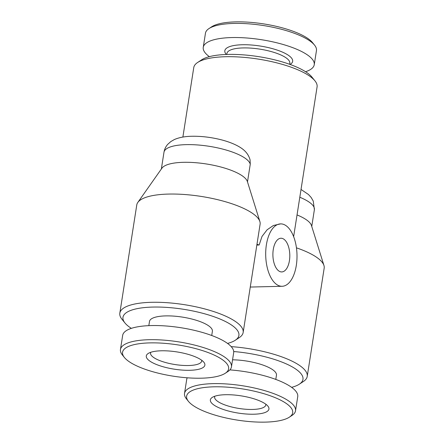 <?xml version="1.0" encoding="UTF-8"?>
<svg xmlns="http://www.w3.org/2000/svg" width="444" height="444" viewBox="0 0 444 444"><rect width="100%" height="100%" fill="white"/><g stroke="black" fill="none" stroke-linecap="round" stroke-linejoin="round"><path stroke-width="0.67" d="M201.726 360.273A25.902 7.626 8.9 0 1 201.731 361.011A25.902 7.626 8.9 0 1 188.561 365.523A25.902 7.626 8.9 0 1 153.735 357.548A25.902 7.626 8.9 0 1 150.549 352.997A25.902 7.626 8.9 0 1 150.777 352.297M201.226 359.918A29.648 8.73 8.9 0 1 203.868 362.249A29.648 8.73 8.9 0 1 186.647 370.296A29.648 8.73 8.9 0 1 149.944 361.166A29.648 8.73 8.9 0 1 148.135 353.518A29.648 8.73 8.9 0 1 173.432 351.432A29.648 8.73 8.9 0 1 201.226 359.918M129.16 361.666A53.68 15.806 8.9 0 1 124.381 357.453A53.68 15.806 8.9 0 1 155.561 342.885A53.68 15.806 8.9 0 1 222.011 359.418A53.68 15.806 8.9 0 1 225.28 373.254A53.68 15.806 8.9 0 1 179.487 377.039A53.68 15.806 8.9 0 1 129.16 361.666M124.381 357.453L122.366 354.95A56.172 16.545 8.9 0 1 120.457 349.495A56.172 16.545 8.9 0 1 163.281 340.093A56.172 16.545 8.9 0 1 224.536 357.004A56.172 16.545 8.9 0 1 231.452 366.877A56.172 16.545 8.9 0 1 227.961 371.489L225.28 373.254M120.457 349.495L122.672 335.353A56.172 16.545 8.9 0 1 165.495 325.946A56.172 16.545 8.9 0 1 226.751 342.862A56.172 16.545 8.9 0 1 233.666 352.73L231.452 366.877M148.829 325.652L149.489 321.439A31.829 9.374 8.9 0 1 173.754 316.111A31.829 9.374 8.9 0 1 208.469 325.696A31.829 9.374 8.9 0 1 212.387 331.285L211.727 335.503M289.433 260.628A16.85 8.453 88.6 0 0 280.941 238.239A16.85 8.453 88.6 0 0 273.265 249.545A16.85 8.453 88.6 0 0 281.757 271.933A16.85 8.453 88.6 0 0 289.433 260.628M266.383 244.822A31.208 15.651 88.6 0 0 282.107 286.286A31.208 15.651 88.6 0 0 296.32 265.346A31.208 15.651 88.6 0 0 285.964 225.619A31.208 15.651 88.6 0 0 280.591 223.887A31.208 15.651 88.6 0 0 266.383 244.822M256.843 245.055L259.146 244.999L261.999 236.458L267.105 229.792L273.382 225.502L280.591 223.887M282.107 286.286L250.266 287.052M131.346 328.355A58.669 17.277 8.9 0 1 124.969 322.988A58.669 17.277 8.9 0 1 152.792 307.07A58.669 17.277 8.9 0 1 218.842 318.548A58.669 17.277 8.9 0 1 235.259 340.259A58.669 17.277 8.9 0 1 227.544 343.423M124.969 322.988L121.95 319.236A62.415 18.382 8.9 0 1 119.825 313.17A62.415 18.382 8.9 0 1 151.554 302.303A62.415 18.382 8.9 0 1 214.03 311.677A62.415 18.382 8.9 0 1 243.157 332.484A62.415 18.382 8.9 0 1 239.277 337.606L235.259 340.259M119.825 313.17L136.774 204.939A62.415 18.382 8.9 0 1 137.823 202.431L161.943 168.165A43.69 12.865 8.9 0 1 183.416 162.315A43.69 12.865 8.9 0 1 247.38 181.546L259.873 221.539A62.415 18.382 8.9 0 1 260.101 224.253L243.157 332.484M137.823 202.431A62.415 18.382 8.9 0 1 168.498 194.072A62.415 18.382 8.9 0 1 259.873 221.539M247.491 181.901L250.255 164.263L250.072 159.84C247.857 152.02 242.163 148.396 237.756 145.965C232.922 143.384 227.195 141.275 220.574 139.627C210.783 137.224 201.215 136.103 191.875 136.264C184.854 136.38 178.988 137.49 174.264 139.594L170.807 141.586L167.666 144.411C165.706 146.659 164.48 149.273 163.98 152.242A43.69 12.865 8.9 0 1 186.186 144.639A43.69 12.865 8.9 0 1 250.255 164.263M291.614 387.346A58.669 17.277 -171.1 0 0 299.328 384.182A58.669 17.277 -171.1 0 0 289.249 365.295A58.669 17.277 -171.1 0 0 233.705 351.537M299.328 384.182L303.346 381.529A62.415 18.382 -171.1 0 0 307.226 376.407A62.415 18.382 -171.1 0 0 231.202 346.625M293.639 236.63L317.083 86.907A62.415 18.382 -171.1 0 0 314.963 80.841L311.943 77.09A58.669 17.277 -171.1 0 0 306.721 72.483A58.669 17.277 -171.1 0 0 251.715 55.683A58.669 17.277 -171.1 0 0 201.654 59.818L197.636 62.471A62.415 18.382 -171.1 0 0 193.756 67.593L182.878 137.068M314.963 80.841A62.415 18.382 -171.1 0 0 309.401 75.941A62.415 18.382 -171.1 0 0 250.888 58.07A62.415 18.382 -171.1 0 0 197.636 62.471M307.226 376.407L324.176 268.176A62.415 18.382 -171.1 0 0 323.942 265.462A62.415 18.382 -171.1 0 0 296.442 247.835M259.146 244.999A62.415 18.382 -171.1 0 0 256.959 244.311M214.014 405.089A29.648 8.73 8.9 0 1 212.204 397.441A29.648 8.73 8.9 0 1 237.501 395.354A29.648 8.73 8.9 0 1 265.296 403.84A29.648 8.73 8.9 0 1 267.937 406.171A29.648 8.73 8.9 0 1 250.716 414.219A29.648 8.73 8.9 0 1 214.014 405.089M265.795 404.195A25.902 7.626 8.9 0 1 265.801 404.939A25.902 7.626 8.9 0 1 246.054 409.274A25.902 7.626 8.9 0 1 217.804 401.47A25.902 7.626 8.9 0 1 214.619 396.919A25.902 7.626 8.9 0 1 214.852 396.22M286.08 403.341A53.68 15.806 8.9 0 1 289.349 417.177A53.68 15.806 8.9 0 1 243.556 420.962A53.68 15.806 8.9 0 1 193.229 405.588A53.68 15.806 8.9 0 1 188.45 401.376A53.68 15.806 8.9 0 1 219.63 386.807A53.68 15.806 8.9 0 1 286.08 403.341M188.45 401.376L186.441 398.879A56.172 16.545 8.9 0 1 184.526 393.417A56.172 16.545 8.9 0 1 227.35 384.016A56.172 16.545 8.9 0 1 288.606 400.926A56.172 16.545 8.9 0 1 295.521 410.8A56.172 16.545 8.9 0 1 292.03 415.412L289.349 417.177M229.887 369.896A56.172 16.545 8.9 0 1 290.826 386.785A56.172 16.545 8.9 0 1 297.735 396.653L295.521 410.8M232.556 359.807A31.829 9.374 8.9 0 1 272.538 369.619A31.829 9.374 8.9 0 1 276.457 375.213L275.796 379.426M305.566 71.723A56.172 16.545 -171.1 0 0 314.241 64.724L316.455 50.583A56.172 16.545 -171.1 0 0 314.541 45.122L312.532 42.624A53.68 15.806 -171.1 0 0 307.753 38.412A53.68 15.806 -171.1 0 0 257.426 23.038A53.68 15.806 -171.1 0 0 211.633 26.823L208.952 28.588A56.172 16.545 -171.1 0 0 205.461 33.2L203.247 47.347A56.172 16.545 -171.1 0 0 209.368 56.654M314.541 45.122A56.172 16.545 -171.1 0 0 309.54 40.715A56.172 16.545 -171.1 0 0 256.876 24.631A56.172 16.545 -171.1 0 0 208.952 28.588M314.241 64.724A56.172 16.545 -171.1 0 0 307.326 54.856A56.172 16.545 -171.1 0 0 246.07 37.94A56.172 16.545 -171.1 0 0 203.247 47.347M289.671 64.302L289.821 63.32A31.829 9.374 -171.1 0 0 285.903 57.726A31.829 9.374 -171.1 0 0 251.193 48.141A31.829 9.374 -171.1 0 0 226.928 53.469L226.773 54.451M290.093 64.452L290.526 64.164A34.327 10.107 -171.1 0 0 288.434 55.317A34.327 10.107 -171.1 0 0 245.937 44.744A34.327 10.107 -171.1 0 0 225.996 54.063L226.323 54.468M184.526 393.417L186.741 379.276A56.172 16.545 8.9 0 1 187.218 377.794M323.942 265.462L311.449 225.469A43.69 12.865 -171.1 0 0 297.036 214.929M301.026 189.46L308.452 194.494L311.139 197.447L313.264 201.104L314.38 209.685A43.69 12.865 -171.1 0 0 299.805 197.253M314.38 209.685L311.755 226.446M163.98 152.242L161.355 169.003"/></g></svg>
